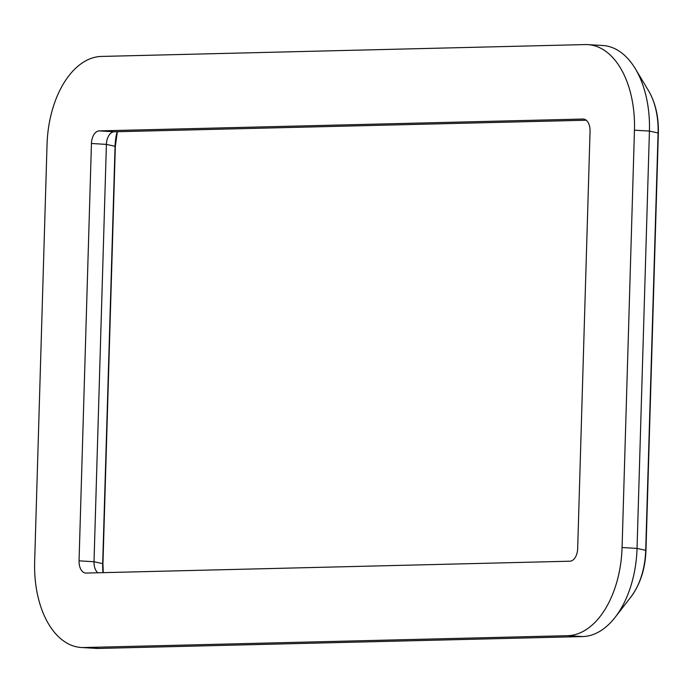 <?xml version="1.0" encoding="UTF-8"?>
<svg xmlns="http://www.w3.org/2000/svg" width="693" height="693" viewBox="0 0 693 693"><rect width="100%" height="100%" fill="white"/><g stroke="black" fill="none" stroke-linecap="round" stroke-linejoin="round"><path stroke-width="1.04" d="M91.441 143.494L79.054 560.836A12.431 7.389 -86.6 0 0 85.715 573.059A12.431 7.389 -86.6 0 0 86.088 573.068L569.897 561.209A12.431 7.389 -86.6 0 0 577.667 548.613L590.055 131.272A12.431 7.389 -86.6 0 0 583.393 119.049A12.431 7.389 -86.6 0 0 583.021 119.04L99.212 130.899A12.431 7.389 -86.6 0 0 91.441 143.494L106.401 144.387L94.014 561.728A12.431 7.389 -86.6 0 0 96.032 570.625A12.431 7.389 -86.6 0 0 97.843 572.782M40.844 353.257L34.65 561.928A86.989 51.698 -86.6 0 0 81.298 647.496A86.989 51.698 -86.6 0 0 83.879 647.539L567.688 635.68A86.989 51.698 -86.6 0 0 622.071 547.522L634.459 130.18A86.989 51.698 -86.6 0 0 587.82 44.612A86.989 51.698 -86.6 0 0 585.23 44.569L101.421 56.436A86.989 51.698 -86.6 0 0 47.037 144.586L40.844 353.257M81.298 647.496L96.258 648.388A86.989 51.698 -86.6 0 0 98.839 648.431L582.657 636.564A86.989 51.698 -86.6 0 0 615.167 617.272A86.989 51.698 -86.6 0 0 637.04 548.414L649.428 131.072A86.989 51.698 -86.6 0 0 635.351 68.78A86.989 51.698 -86.6 0 0 602.78 45.504L587.82 44.612M586.235 120.218L114.172 131.791A12.431 7.389 -86.6 0 0 109.529 134.546A12.431 7.389 -86.6 0 0 106.401 144.387L115.064 146.301A12.431 0.502 1.7 0 1 115.333 146.414L102.945 563.755L103.248 572.652M79.054 560.836L94.014 561.728L102.677 563.643A12.431 0.502 1.7 0 1 102.945 563.755M117.117 131.722A40.411 24.021 -86.6 0 0 115.064 146.301L102.677 563.643A40.411 24.021 -86.6 0 0 103.023 572.652M98.839 648.431L83.879 647.539M582.657 636.564L567.688 635.68M645.963 550.441L658.35 133.099A12.431 0.502 -178.3 0 0 658.081 132.987L645.703 550.329A12.431 0.502 -178.3 0 1 645.963 550.441C645.27 568.849 640.237 584.381 630.864 597.037A59.009 35.066 -86.6 0 0 645.703 550.329L637.04 548.414L622.071 547.522M658.35 133.099C658.748 116.874 655.483 102.746 648.544 90.731A59.009 35.066 -86.6 0 1 658.081 132.987L649.428 131.072L634.459 130.18M583.021 119.04L583.757 119.083M99.212 130.899L114.172 131.791M630.864 597.037L615.167 617.272M648.544 90.731L635.351 68.78M117.334 131.713L115.333 146.414"/></g></svg>

